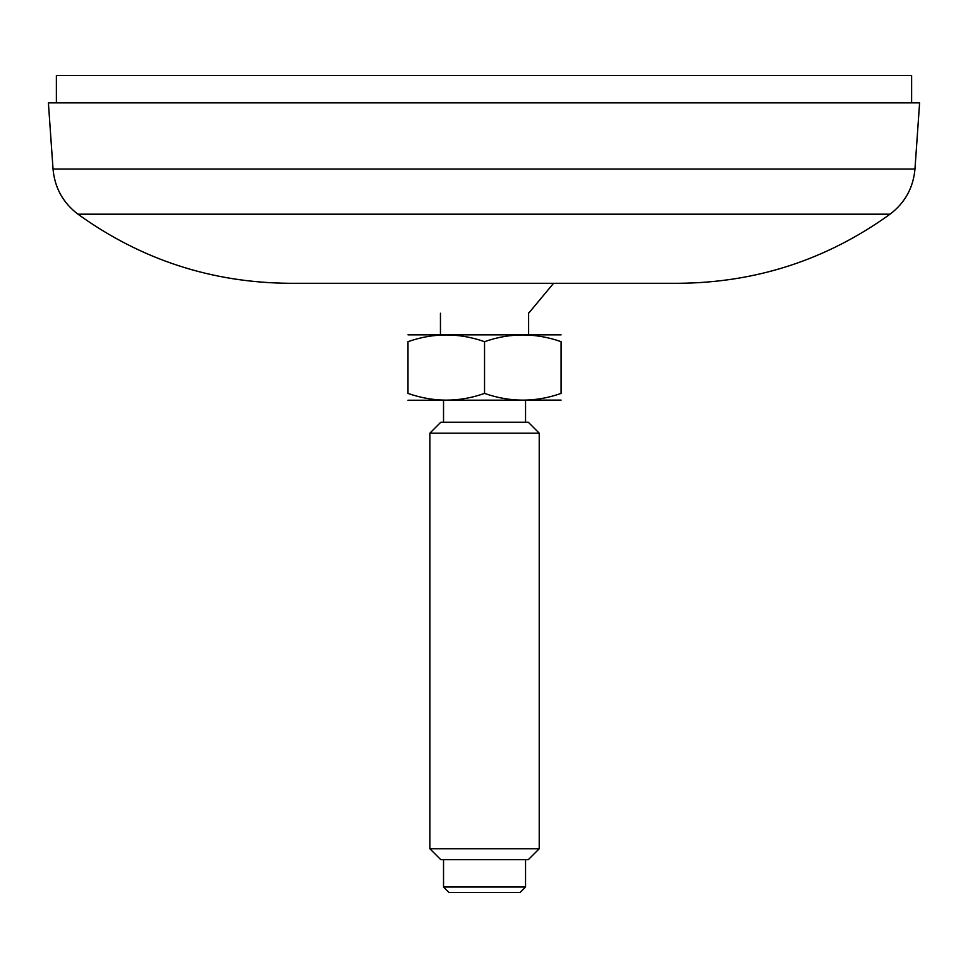 <?xml version="1.0" encoding="UTF-8"?>
<svg xmlns="http://www.w3.org/2000/svg" width="968" height="968" viewBox="0 0 968 968"><rect width="100%" height="100%" fill="white"/><g stroke="black" fill="none" stroke-linecap="round" stroke-linejoin="round"><path stroke-width="1.45" d="M528.625 313.245L553.563 283.297L678.665 283.297L289.335 283.297L585.592 283.297M383.824 283.297L415.514 283.297M890.052 214.182L77.948 214.182C63.005 202.796 54.704 187.756 53.034 169.049L914.966 169.049C913.296 187.756 904.995 202.796 890.052 214.182C826.926 259.654 756.468 282.692 678.665 283.297M53.034 169.049L48.4 102.85L919.6 102.85L914.966 169.049M528.625 334.734L528.625 312.87M407.988 334.843L561.101 334.843M407.988 341.68C433.446 332.702 458.965 332.702 484.544 341.68C510.003 332.702 535.522 332.702 561.101 341.68C561.101 332.702 561.101 332.702 561.101 341.68L561.101 393.407C535.631 402.385 510.112 402.385 484.544 393.407C459.086 402.385 433.567 402.385 407.988 393.407C407.988 402.385 407.988 402.385 407.988 393.407L407.988 341.68C407.988 332.702 407.988 332.702 407.988 341.68M484.544 341.68L484.544 393.407M561.101 393.407C561.101 402.385 561.101 402.385 561.101 393.407M407.988 400.244L561.101 400.099M525.551 422.229L525.551 400.353M440.803 422.229L528.286 422.229L539.224 433.168L429.865 433.168L440.803 422.229M429.865 848.742L440.803 859.681L528.286 859.681L539.224 848.742L429.865 848.742L429.865 433.168M539.224 848.742L539.224 433.168M525.551 887.015L443.538 887.015L448.995 892.484L520.082 892.484L525.551 887.015L525.551 859.681M56.386 102.85L56.386 75.516L911.614 75.516L911.614 102.85M77.948 214.182C141.074 259.654 211.532 282.692 289.335 283.297M440.452 334.734L440.452 313.245M443.538 422.229L443.538 400.353M443.538 887.015L443.538 859.681"/></g></svg>
